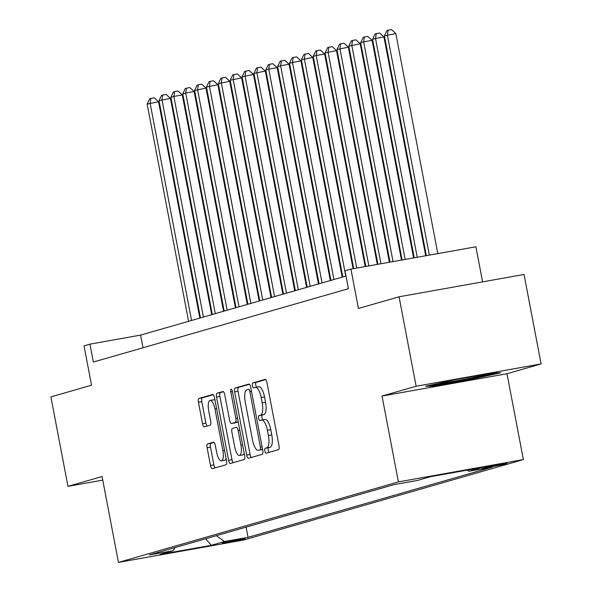 <?xml version="1.0" encoding="UTF-8"?>
<svg xmlns="http://www.w3.org/2000/svg" width="592" height="592" viewBox="0 0 592 592"><rect width="100%" height="100%" fill="white"/><g stroke="black" fill="none" stroke-linecap="round" stroke-linejoin="round"><path stroke-width="0.89" d="M264.868 450.971A2.501 0.844 -100.1 0 0 266.119 453.198A2.501 0.844 -100.1 0 0 266.148 453.191L278.521 449.639A3.574 1.206 -100.1 0 0 279.017 445.791L266.955 382.58A3.574 1.206 -100.1 0 0 265.164 379.391A3.574 1.206 -100.1 0 0 265.127 379.398L252.754 382.957A2.501 0.844 -100.1 0 0 252.407 385.651A2.501 0.844 -100.1 0 0 253.665 387.878A2.501 0.844 -100.1 0 0 253.694 387.871L255.293 387.412A11.448 3.855 -100.1 0 1 255.426 387.383A11.448 3.855 -100.1 0 1 261.161 397.58L262.167 402.849A11.448 3.855 -100.1 0 1 260.584 415.155L258.985 415.614A2.501 0.844 -100.1 0 0 258.637 418.307A2.501 0.844 -100.1 0 0 259.895 420.542A2.501 0.844 -100.1 0 0 259.918 420.535L261.523 420.076A11.448 3.855 -100.1 0 1 261.657 420.046A11.448 3.855 -100.1 0 1 267.392 430.243L268.398 435.505A11.448 3.855 -100.1 0 1 266.814 447.818L265.216 448.277A2.501 0.844 -100.1 0 0 264.868 450.971M261.79 420.024L264.898 419.469A11.448 3.855 -100.1 0 1 265.031 419.439A11.448 3.855 -100.1 0 1 270.766 429.637L271.772 434.905A11.448 3.855 -100.1 0 1 270.189 447.212L268.59 447.678A2.501 0.844 -100.1 0 0 268.243 450.364A2.501 0.844 -100.1 0 0 269.042 452.362M265.697 379.605L256.129 382.351A2.501 0.844 -100.1 0 0 255.781 385.044A2.501 0.844 -100.1 0 0 256.699 387.153M255.559 387.368L258.667 386.813A11.448 3.855 -100.1 0 1 258.8 386.776A11.448 3.855 -100.1 0 1 264.543 396.973L265.542 402.242A11.448 3.855 -100.1 0 1 263.958 414.555L262.36 415.014A2.501 0.844 -100.1 0 0 262.012 417.708A2.501 0.844 -100.1 0 0 262.929 419.817M244.466 538.861A11.662 0.385 169.2 0 0 245.11 538.609A11.662 0.385 169.2 0 0 235.549 540.045A11.662 0.385 169.2 0 0 222.851 542.723A11.662 0.385 169.2 0 0 222.2 542.975A11.662 0.385 169.2 0 0 231.768 541.539A11.662 0.385 169.2 0 0 244.466 538.861M207.607 443.911A3.574 1.206 -100.1 0 0 207.111 447.759L210.493 465.49A3.574 1.206 -100.1 0 0 212.284 468.679A3.574 1.206 -100.1 0 0 212.328 468.672L226.07 464.72A3.574 1.206 -100.1 0 0 226.558 460.872L214.504 397.661A3.574 1.206 -100.1 0 0 212.713 394.472A3.574 1.206 -100.1 0 0 212.669 394.479L198.927 398.431A3.574 1.206 -100.1 0 0 198.431 402.279L202.523 423.702A3.574 1.206 -100.1 0 0 204.314 426.884A3.574 1.206 -100.1 0 0 204.358 426.876L210.234 425.189A3.574 1.206 -100.1 0 0 210.73 421.341L208.702 410.715A9.568 3.226 -100.1 0 1 210.138 400.399A9.568 3.226 -100.1 0 1 214.933 408.924L222.873 450.542A9.568 3.226 -100.1 0 1 221.438 460.857A9.568 3.226 -100.1 0 1 216.642 452.332L215.318 445.399A3.574 1.206 -100.1 0 0 213.527 442.209A3.574 1.206 -100.1 0 0 213.483 442.217L207.607 443.911L210.981 443.304A3.574 1.206 -100.1 0 0 210.486 447.152L213.867 464.89A3.574 1.206 -100.1 0 0 215.133 467.865M416.132 386.243L382.025 396.048L506.996 373.73L541.095 363.925L416.132 386.243L399.067 296.792L358.434 308.476L350.93 269.116L344.995 270.825L348.407 288.711L93.366 362.038L89.954 344.152L84.02 345.854L91.531 385.207L50.905 396.892L67.962 486.335L102.756 480.127M382.025 396.048L398.401 481.91L118.452 562.4L102.068 476.53L67.962 486.335M246.709 455.078A3.574 1.206 -100.1 0 0 248.499 458.267A3.574 1.206 -100.1 0 0 248.536 458.26L262.278 454.308A3.574 1.206 -100.1 0 0 262.774 450.46L250.712 387.249A3.574 1.206 -100.1 0 0 248.921 384.06A3.574 1.206 -100.1 0 0 248.884 384.067L235.142 388.019A3.574 1.206 -100.1 0 0 234.647 391.867L246.709 455.078L250.083 454.478A3.574 1.206 -100.1 0 0 251.348 457.453M244.17 459.51L230.436 463.462A3.574 1.206 -100.1 0 1 230.392 463.469A3.574 1.206 -100.1 0 1 228.601 460.287L216.539 397.069A3.574 1.206 -100.1 0 1 217.035 393.229L222.918 391.534A3.574 1.206 -100.1 0 1 222.955 391.527A3.574 1.206 -100.1 0 1 224.753 394.709L229.637 420.35A3.574 1.206 -100.1 0 0 231.435 423.532A3.574 1.206 -100.1 0 0 231.472 423.524L235.372 422.407A3.574 1.206 -100.1 0 0 235.868 418.559L230.776 391.867A2.501 0.844 -100.1 0 1 231.154 389.166A2.501 0.844 -100.1 0 1 232.412 391.401L244.666 455.662A3.574 1.206 -100.1 0 1 244.17 459.51M399.067 296.792L524.038 274.473L541.095 363.925M485.47 467.258L482.857 468.006A11.3 0.37 169.2 0 0 482.228 468.257A11.3 0.37 169.2 0 0 491.493 466.859A11.3 0.37 169.2 0 0 503.799 464.269L506.404 463.514A11.3 0.37 169.2 0 0 507.033 463.27A11.3 0.37 169.2 0 0 497.768 464.668A11.3 0.37 169.2 0 0 485.47 467.258M398.401 481.91L523.372 459.592L243.416 540.082L118.452 562.4M246.094 527.139L248.041 537.321L492.411 467.066L468.768 471.284L467.206 470.144M248.041 537.321L224.398 541.539L211.351 545.291L160.01 554.46L173.056 550.708L149.413 554.933L393.784 484.678L417.427 480.452L430.473 476.701L481.814 467.532L468.768 471.284M482.591 281.881L475.901 246.797L350.93 269.116M506.996 373.73L523.372 459.592M345.994 276.057L140.615 335.102L89.954 344.152M143.035 347.763L140.615 335.102M173.056 550.708L175.099 547.548M216.391 535.679L224.398 541.539M211.351 545.291L205.683 538.757M425.559 386.236L432.93 386.169L470.566 379.442L500.825 372.79L493.454 372.864L455.825 379.583L425.559 386.236M470.418 378.68L470.566 379.442M432.752 385.251L432.93 386.169M249.454 384.275L238.517 387.42A3.574 1.206 -100.1 0 0 238.021 391.26L250.083 454.478M260.058 449.757A2.501 0.844 -100.1 0 0 260.406 447.064L249.824 391.578A2.501 0.844 -100.1 0 0 248.566 389.351A2.501 0.844 -100.1 0 0 248.536 389.351L246.849 389.839A11.448 3.855 -100.1 0 0 245.266 402.146L252.503 440.078A11.448 3.855 -100.1 0 0 258.238 450.275A11.448 3.855 -100.1 0 0 258.371 450.246L262.552 449.313M261.486 449.691A11.448 3.855 -100.1 0 0 261.62 449.668A11.448 3.855 -100.1 0 0 261.753 449.639L258.371 450.246M262.574 449.402L261.753 449.639M223.487 391.741L220.416 392.622A3.574 1.206 -100.1 0 0 219.921 396.47L231.975 459.681A3.574 1.206 -100.1 0 0 233.241 462.655M234.772 422.94A3.574 1.206 -100.1 0 0 234.809 422.932A3.574 1.206 -100.1 0 0 234.854 422.925L238.236 421.948M234.713 446.953A9.568 3.226 -100.1 0 0 239.508 455.477A9.568 3.226 -100.1 0 0 240.944 445.162L238.147 430.495A3.574 1.206 -100.1 0 0 236.356 427.313A3.574 1.206 -100.1 0 0 236.312 427.32L232.412 428.445A3.574 1.206 -100.1 0 0 231.916 432.286L234.713 446.953M239.508 455.477L242.89 454.871A9.568 3.226 -100.1 0 0 244.23 453.383M214.06 442.424L210.981 443.304M221.438 460.857L224.819 460.25A9.568 3.226 -100.1 0 0 226.159 458.763M215.037 400.466A9.568 3.226 -100.1 0 0 213.512 399.8L210.138 400.399M213.238 394.686L202.309 397.824A3.574 1.206 -100.1 0 0 201.813 401.672L205.898 423.095A3.574 1.206 -100.1 0 0 207.163 426.07M437.799 253.605L395.819 33.544L384.408 35.905L426.329 255.655M429.355 255.115L387.375 35.054L388.13 30.207L391.512 29.6L395.819 33.544M384.408 35.905L386.946 30.547L388.13 30.207M440.122 383.031A23.687 0.777 169.2 0 0 439.819 383.187A23.687 0.777 169.2 0 0 458.563 380.434A23.687 0.777 169.2 0 0 485.011 374.877A23.687 0.777 169.2 0 0 486.276 374.322A23.687 0.777 169.2 0 0 485.218 374.336M497.058 372.827L470.196 378.732L433.729 385.244L429.903 385.281M425.7 255.766L383.956 36.956L375.513 38.458L372.546 39.316L414.23 257.816M417.256 257.276L375.513 38.458L376.268 33.611L379.65 33.011L383.956 36.956M372.546 39.316L375.084 33.951L376.268 33.611M413.593 257.927L372.094 40.367L363.651 41.869L360.683 42.728L402.131 259.977M405.15 259.437L363.651 41.869L364.406 37.022L367.787 36.423L372.094 40.367M360.683 42.728L363.222 37.363L364.406 37.022M401.494 260.088L360.232 43.771L348.821 46.132L390.024 262.138M393.051 261.597L351.789 45.281L352.543 40.434L355.925 39.834L360.232 43.771M348.821 46.132L351.359 40.774L352.543 40.434M389.395 262.249L348.37 47.182L336.959 49.543L377.925 264.298M380.952 263.758L339.926 48.692L340.681 43.845L344.056 43.238L348.37 47.182M336.959 49.543L339.497 44.185L340.681 43.845M377.296 264.409L336.508 50.594L325.097 52.954L365.826 266.459M368.853 265.919L328.064 52.103L328.819 47.256L332.193 46.65L336.508 50.594M325.097 52.954L327.635 47.597L328.819 47.256M365.19 266.57L324.645 54.005L316.202 55.515L313.235 56.366L353.727 268.62M356.747 268.08L316.202 55.515L316.957 50.668L320.331 50.061L324.645 54.005M313.235 56.366L315.773 51.008L316.957 50.668M353.091 268.731L312.783 57.417L301.372 59.777L342.805 276.975M345.772 276.124L304.34 58.926L305.095 54.079L308.469 53.472L312.783 57.417M301.372 59.777L303.911 54.42L305.095 54.079M342.183 277.152L300.921 60.828L289.51 63.189L330.943 280.386M333.91 279.528L292.478 62.338L293.232 57.491L296.607 56.884L300.921 60.828M289.51 63.189L292.048 57.831L293.232 57.491M330.321 280.564L289.059 64.239L280.615 65.742L277.648 66.6L319.081 283.79M322.048 282.939L280.615 65.742L281.37 60.895L284.745 60.295L289.059 64.239M277.648 66.6L280.186 61.235L281.37 60.895M318.459 283.975L277.197 67.651L268.753 69.153L265.786 70.011L307.218 287.201M310.186 286.35L268.753 69.153L269.508 64.306L272.882 63.707L277.197 67.651M265.786 70.011L268.324 64.646L269.508 64.306M306.597 287.379L265.334 71.055L253.924 73.415L295.356 290.613M298.324 289.762L256.891 72.564L257.646 67.717L261.02 67.118L265.334 71.055M253.924 73.415L256.454 68.058L257.646 67.717M294.735 290.79L253.472 74.466L242.061 76.827L283.494 294.024M286.461 293.173L245.029 75.976L245.784 71.129L249.158 70.522L253.472 74.466M242.061 76.827L244.592 71.469L245.784 71.129M282.872 294.202L241.61 77.878L230.199 80.238L271.632 297.436M274.592 296.585L233.167 79.387L233.921 74.54L237.296 73.933L241.61 77.878M230.199 80.238L232.73 74.881L233.921 74.54M271.01 297.613L229.748 81.289L218.337 83.65L259.77 300.847M262.73 299.996L221.297 82.799L222.059 77.952L225.434 77.345L229.748 81.289M218.337 83.65L220.868 78.292L222.059 77.952M259.148 301.025L217.878 84.7L206.475 87.061L247.907 304.258M250.867 303.407L209.435 86.21L210.197 81.363L213.571 80.756L217.878 84.7M206.475 87.061L209.006 81.703L210.197 81.363M247.286 304.436L206.016 88.112L194.613 90.472L236.045 307.67M239.005 306.811L197.573 89.621L198.335 84.767L201.709 84.168L206.016 88.112M194.613 90.472L197.143 85.115L198.335 84.767M235.424 307.847L194.154 91.523L185.71 93.025L182.75 93.884L224.183 311.074M227.143 310.223L185.71 93.025L186.473 88.178L189.847 87.579L194.154 91.523M182.75 93.884L185.281 88.519L186.473 88.178M223.561 311.259L182.292 94.935L173.848 96.437L170.888 97.295L212.313 314.485M215.281 313.634L173.848 96.437L174.603 91.59L177.985 90.99L182.292 94.935M170.888 97.295L173.419 91.93L174.603 91.59M211.699 314.663L170.429 98.339L159.019 100.699L200.451 317.897M203.419 317.046L161.986 99.848L162.741 95.001L166.123 94.402L170.429 98.339M159.019 100.699L161.557 95.342L162.741 95.001M199.837 318.074L158.567 101.75L147.156 104.111L188.589 321.308M191.556 320.457L150.124 103.26L150.879 98.413L154.26 97.806L158.567 101.75M147.156 104.111L149.695 98.753L150.879 98.413M503.681 463.64L503.799 464.269M270.189 447.212L266.814 447.818M271.772 434.905L268.398 435.505M270.766 429.637L267.392 430.243M262.36 415.014L258.985 415.614M263.958 414.555L260.584 415.155M265.542 402.242L262.167 402.849M264.543 396.973L261.161 397.58M256.129 382.351L252.754 382.957M268.59 447.678L265.216 448.277M238.021 391.26L234.647 391.867M238.517 387.42L235.142 388.019M262.071 446.768L260.406 447.064M251.482 391.282L249.824 391.578M231.975 459.681L228.601 460.287M219.921 396.47L216.539 397.069M220.416 392.622L217.035 393.229M234.854 422.925L231.472 423.524M238.228 421.896L235.372 422.407M237.533 418.263L235.868 418.559M232.441 391.571L230.776 391.867M242.609 444.866L240.944 445.162M239.812 430.199L238.147 430.495M224.531 450.246L222.873 450.542M216.598 408.628L214.933 408.924M205.898 423.095L202.523 423.702M201.813 401.672L198.431 402.279M202.309 397.824L198.927 398.431M213.867 464.89L210.493 465.49M210.486 447.152L207.111 447.759M265.031 419.439L261.657 420.046M258.8 386.776L255.426 387.383M261.62 449.668L258.238 450.275M234.809 422.932L231.435 423.532"/></g></svg>
